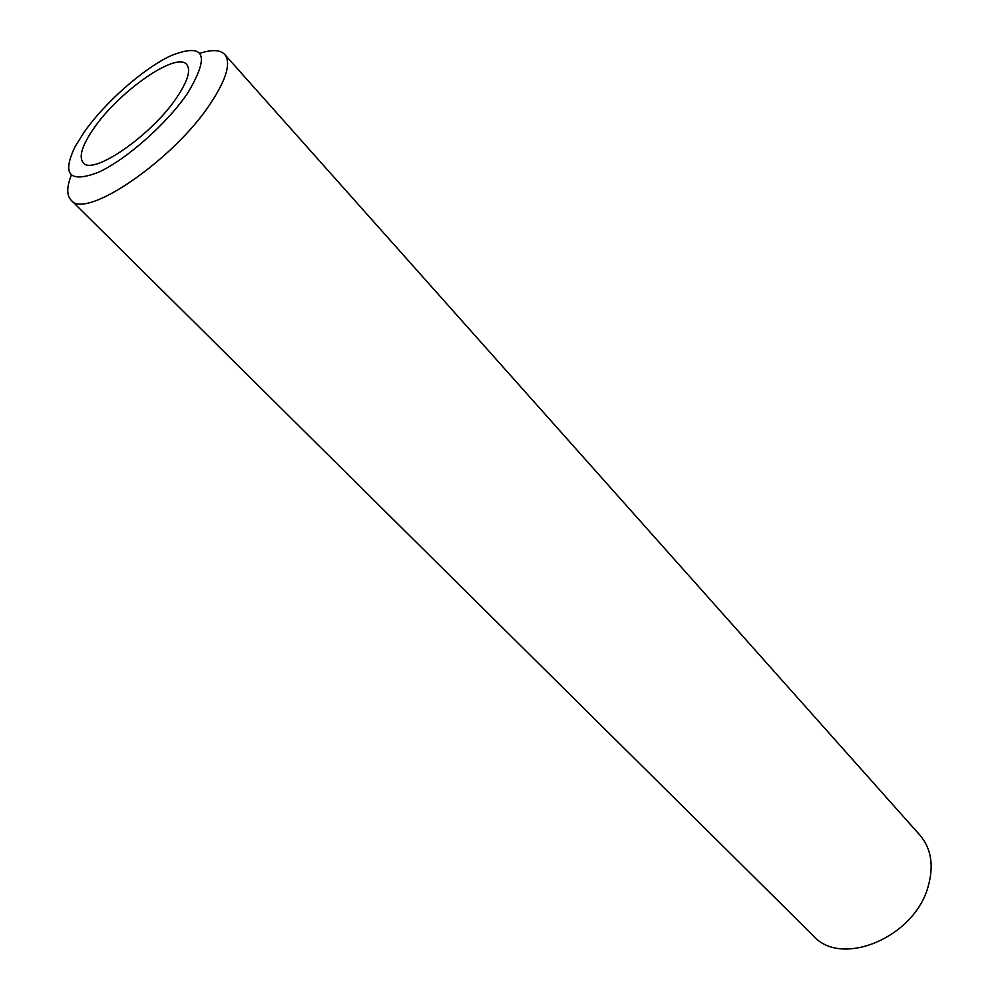 <?xml version="1.0" encoding="UTF-8"?>
<svg xmlns="http://www.w3.org/2000/svg" width="999" height="999" viewBox="0 0 999 999"><rect width="100%" height="100%" fill="white"/><g stroke="black" fill="none" stroke-linecap="round" stroke-linejoin="round"><path stroke-width="1.5" d="M71.066 200.112L813.661 936.088C841.295 967.619 913.948 937.711 927.959 887.149C934.077 866.071 931.43 848.775 920.017 835.251L224.713 54.458C231.156 62.587 226.698 78.509 211.351 102.198C174.925 159.116 85.027 220.642 71.066 200.112C66.583 195.329 66.658 187.05 71.279 175.275M84.203 132.08L75.1 146.628C61.701 174.713 69.443 183.292 98.314 172.34C126.199 159.765 167.333 123.302 187.862 92.845C210.364 54.845 204.77 42.433 171.091 55.619C143.756 68.194 104.895 102.46 84.203 132.08M177.173 96.891C187.849 80.782 191.034 70.005 186.738 64.548C176.736 51.049 118.968 91.346 93.756 128.471C82.08 145.392 78.559 156.806 83.179 162.725C92.445 176.249 152.31 134.877 177.173 96.891M199.912 53.334C211.913 49.351 220.192 49.725 224.713 54.458"/></g></svg>
